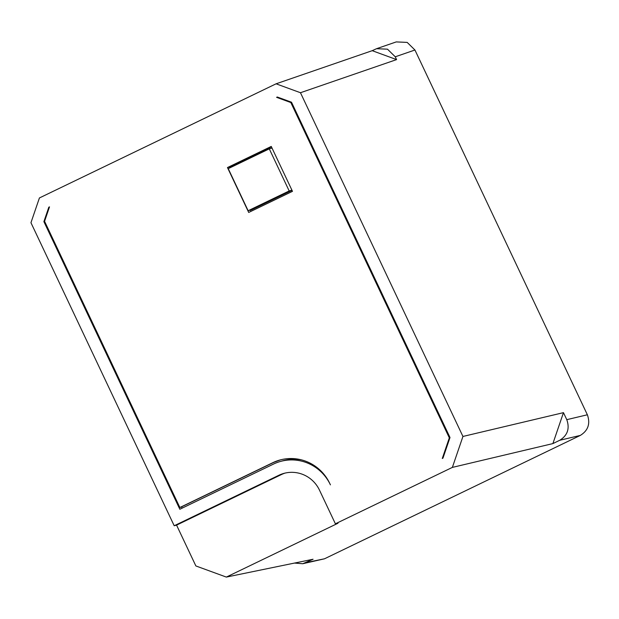 <?xml version="1.0" encoding="UTF-8"?>
<svg xmlns="http://www.w3.org/2000/svg" width="619" height="619" viewBox="0 0 619 619"><rect width="100%" height="100%" fill="white"/><g stroke="black" fill="none" stroke-linecap="round" stroke-linejoin="round"><path stroke-width="0.93" d="M292.013 190.35L251.933 209.686L248.134 210.739L228.241 168.647L269.28 148.854L289.181 190.946L248.134 210.739M271.455 146.858L230.005 166.851L230.369 167.617M250.447 210.096L251.028 211.327M291.928 190.18L289.181 190.946M272.035 148.088L269.28 148.854M450.005 437.525L442.956 458.153L442.276 458.486L449.324 437.857L290.822 102.545L276.6 97.338L277.289 97.013L291.503 102.212L450.005 437.525M330.43 484.863A43.477 42.502 -105.5 0 0 280.484 461.441A43.477 42.502 -105.5 0 0 273.552 464.057L179.835 509.251L43.887 221.641L48.816 207.203L49.505 206.87L44.568 221.308L179.858 507.518L272.886 462.648A43.477 42.502 74.5 0 1 279.819 460.041A43.477 42.502 74.5 0 1 329.765 483.462L330.43 484.863M301.53 459.878A43.477 42.502 -105.5 0 0 283.015 460.737L280.484 461.441M44.63 221.432L43.887 221.641M181.56 506.837L182.172 508.129M49.45 207.025L48.816 207.203M291.564 102.328L277.474 97.175L276.6 97.338M372.205 50.681L376.553 48.7L387.494 49.18L395.255 56.793L396.578 59.602L372.205 50.681L276.082 83.813L39.415 197.956L30.95 222.708L174.202 525.755L278.86 475.276A31.058 30.354 74.5 0 1 283.812 473.411A31.058 30.354 74.5 0 1 319.481 490.14L335.397 523.813L337.989 523.241L226.337 577.086L313.075 559.251L302.768 563.723L294.505 563.073M174.202 525.755L176.57 525.129L281.39 474.572L278.86 475.276M285.08 473.086A31.058 30.354 -105.5 0 0 281.39 474.572M559.731 440.287L552.891 443.591L563.468 412.649L566.78 419.667C569.913 428.541 567.561 435.42 559.731 440.287L580.32 435.412L324.488 558.802L302.768 563.723M335.397 523.813L452.365 467.399L552.891 443.591M452.365 467.399L462.942 436.457L300.463 92.726L396.578 59.602M563.468 412.649L462.942 436.457M395.255 56.793L414.939 50.007L587.369 414.784L566.78 419.667M276.082 83.813L300.463 92.726M176.57 525.129L195.867 565.944L226.337 577.086M414.939 50.007L407.178 42.401L396.237 41.914L376.553 48.7M580.32 435.412C588.151 430.545 590.495 423.667 587.369 414.784M271.254 146.44L292.478 191.333L248.699 212.449L227.475 167.556L271.254 146.44M230.005 166.851L227.475 167.556M449.324 437.857L449.951 437.679M277.235 97.168L291.456 102.367L290.822 102.545M179.858 507.518L180.647 507.271M449.959 437.679L291.572 102.352M306.227 562.555L324.488 558.802M180.493 507.34L272.886 462.648M280.136 459.956A43.477 42.502 -105.5 0 0 273.521 462.478A9.316 1.942 64.3 0 0 273.59 462.447A9.316 1.942 64.3 0 0 273.652 462.416M180.562 507.317L273.59 462.447L280.453 459.863"/></g></svg>
